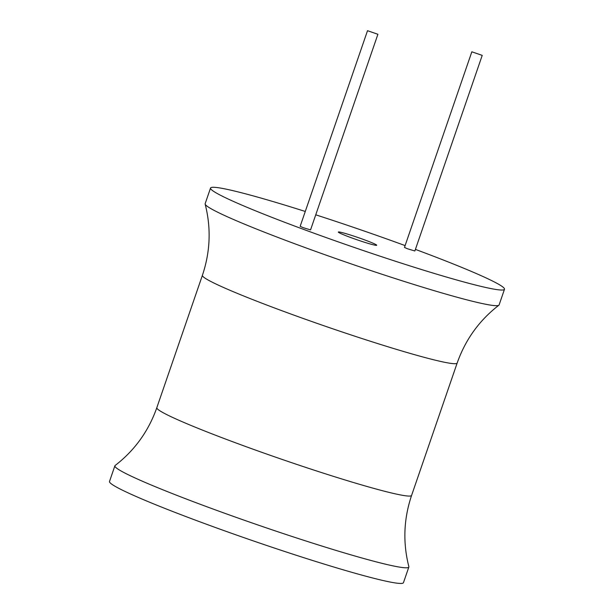 <?xml version="1.0" encoding="UTF-8"?>
<svg xmlns="http://www.w3.org/2000/svg" width="614" height="614" viewBox="0 0 614 614"><rect width="100%" height="100%" fill="white"/><g stroke="black" fill="none" stroke-linecap="round" stroke-linejoin="round"><path stroke-width="0.92" d="M305.273 211.462A155.442 9.379 19 0 0 210.541 188.045A155.442 9.379 19 0 0 293.906 225.783A155.442 9.379 19 0 0 504.493 289.263A155.442 9.379 19 0 0 421.127 251.525A155.442 9.379 19 0 0 415.417 249.391M405.11 245.585A155.442 9.379 19 0 0 315.742 214.816M367.517 30.7L300.162 226.313L303.109 227.648L310.554 229.889L377.902 34.277L367.517 30.7L377.902 34.277M471.836 51.806L404.48 247.419L407.427 248.747L414.864 250.996L482.22 55.383L471.836 51.806L482.22 55.383M349.205 236.973A20.308 1.228 19 0 0 376.72 245.262A20.308 1.228 19 0 0 365.829 240.335A20.308 1.228 19 0 0 338.314 232.038A20.308 1.228 19 0 0 349.205 236.973M210.541 188.045L205.153 203.694A155.442 9.379 19 0 0 205.145 204.086A155.442 9.379 19 0 0 288.519 241.432A155.442 9.379 19 0 0 498.86 305.227A155.442 9.379 19 0 0 499.105 304.912L504.493 289.263M408.855 566.63A155.442 9.379 -161 0 1 408.847 567.029A155.442 9.379 -161 0 1 198.268 503.549A155.442 9.379 -161 0 1 114.895 465.811A155.442 9.379 -161 0 1 115.14 465.496C134.666 450.4 148.565 431.128 156.831 407.681A134.719 8.128 -161 0 0 229.083 440.391A134.719 8.128 -161 0 0 411.595 495.406C403.667 518.968 402.753 542.715 408.855 566.63M408.847 567.029L403.459 582.678A155.442 9.379 -161 0 1 192.873 519.198A155.442 9.379 -161 0 1 109.507 481.46L114.895 465.811M205.145 204.086C211.247 228.009 210.333 251.755 202.405 275.318A134.719 8.128 19 0 0 274.665 308.028A134.719 8.128 19 0 0 457.169 363.035L411.595 495.406M202.405 275.318L156.831 407.681M457.169 363.035C465.435 339.588 479.334 320.316 498.86 305.227"/></g></svg>
